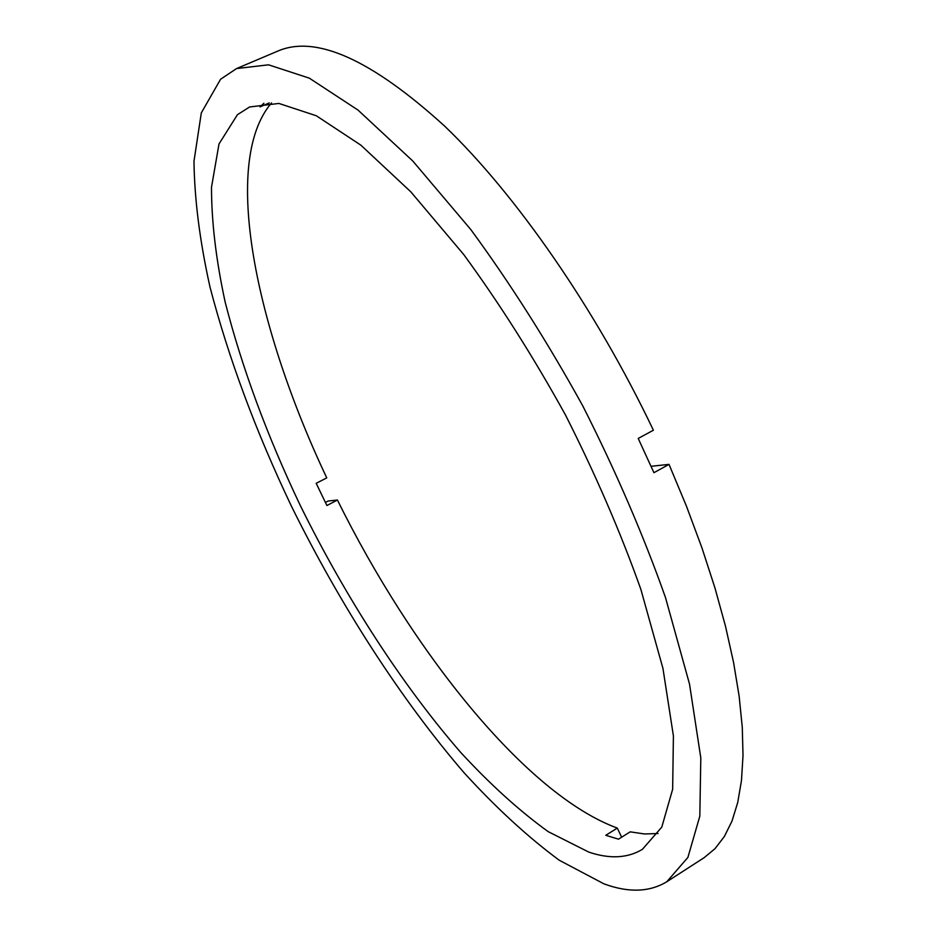 <?xml version="1.0" encoding="UTF-8"?>
<svg xmlns="http://www.w3.org/2000/svg" width="937" height="937" viewBox="0 0 937 937"><rect width="100%" height="100%" fill="white"/><g stroke="black" fill="none" stroke-linecap="round" stroke-linejoin="round"><path stroke-width="1.41" d="M263.894 103.257L260.017 106.912L269.247 102.918M621.629 837.209L617.307 828.085C525.458 794.412 411.636 650.383 337.437 500.018L326.908 505.512L316.191 483.328L326.755 477.87C256.176 328.805 220.64 162.16 271.531 102.918M617.307 828.085L605.77 835.3L618.514 839.177L630.179 831.845L644.574 833.977L658.067 833.52M588.823 852.12L548.25 831.681C519.531 810.973 490.32 784.538 460.629 752.341C401.551 684.279 345.448 597.033 300.262 505.441C267.045 435.576 242.015 367.784 225.161 302.101C216.049 259.959 211.493 221.659 211.504 187.213L219 143.97L237.436 114.689L249.605 106.97L278.91 103.445L316.308 115.755L360.85 145.153L410.781 191.792L463.639 254.431C499.421 303.319 533.352 356.833 565.456 414.962C595.452 474.204 620.599 532.368 640.885 589.443L662.939 668.386L673.41 735.92L672.649 789.27L661.791 827.113L642.384 849.355C627.567 858.233 609.718 859.159 588.823 852.12M220.558 79.27L236.557 68.565L268.532 64.817L309.362 78.169L358.063 110.121L412.772 161L470.807 229.565C510.138 283.173 547.442 341.935 582.732 405.826C615.703 470.936 643.286 534.84 665.481 597.513L689.515 684.069L700.806 757.928L699.822 816.162L687.899 857.425L666.804 881.752C649.446 892.211 628.493 892.902 603.943 883.849L559.272 860.248C527.859 837.034 496.106 807.835 463.991 772.662C400.193 698.498 340.108 604.728 291.512 506.367C255.789 431.36 228.616 358.262 210.005 287.073C199.815 241.231 194.474 199.276 193.982 161.223L201.314 112.885L220.558 79.27M236.557 68.565L277.469 51.23C315.546 34.47 371.251 59.406 444.56 126.038C515.807 194.299 595.557 308.741 653.382 430.212L638.214 438.446L653.932 472.705L669.018 464.377L686.552 506.425L701.895 547.723L714.896 587.768L725.472 626.127L733.554 662.4L739.152 696.238L742.28 727.358L743.018 755.538L741.46 780.626L737.724 802.517L731.973 821.14L724.348 836.518L715.013 848.676L704.144 857.671L666.804 881.752M669.018 464.377L651.086 466.298M337.437 500.018L328.184 501.014L325.408 502.466"/></g></svg>
